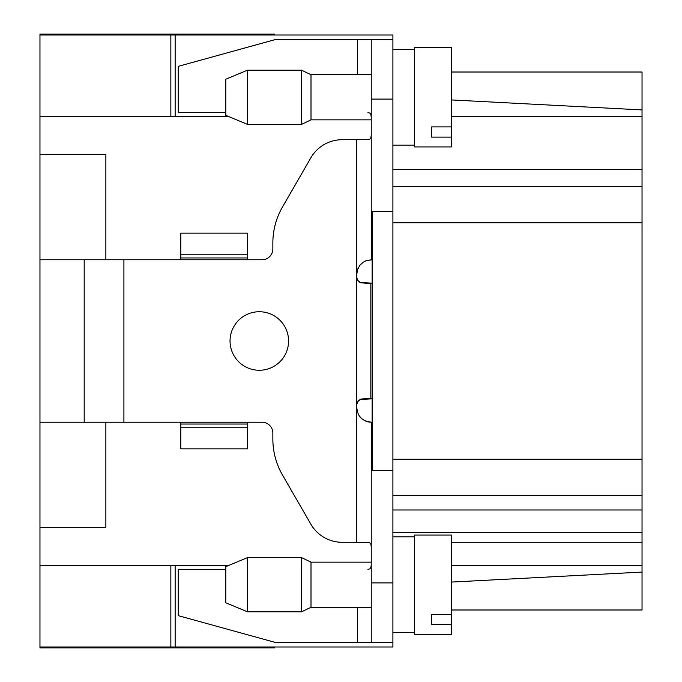 <?xml version="1.0" encoding="UTF-8"?>
<svg xmlns="http://www.w3.org/2000/svg" width="682" height="682" viewBox="0 0 682 682"><rect width="100%" height="100%" fill="white"/><g stroke="black" fill="none" stroke-linecap="round" stroke-linejoin="round"><path stroke-width="1.02" d="M105.863 422.235L105.863 527.399L39.965 527.399L39.965 422.235L123.911 422.235L123.911 259.765L262.016 259.765A10.835 10.835 0 0 0 272.851 248.93L272.851 243.005A72.215 72.215 0 0 1 282.527 206.902L310.89 157.764A36.103 36.103 0 0 1 342.159 139.708L367.283 139.708L369.474 139.375L370.778 138.156L371.238 135.377M39.965 527.399L39.965 565.762L227.941 565.762M451.441 72.011L642.035 72.011L642.035 495.354L392.9 495.354L392.9 536.87L414.434 536.87M105.863 259.765L105.863 154.601L39.965 154.601L39.965 116.238L227.941 116.238M414.434 145.13L392.9 145.13L392.9 186.646L642.035 186.646M392.9 495.354L392.9 459.25L642.035 459.25M642.035 222.75L392.9 222.75L392.9 459.25M392.9 222.75L392.9 186.646M451.441 609.989L642.035 609.989L451.441 609.989M39.965 565.762L39.965 647.9L274.658 647.9L274.658 646.996M39.965 422.235L39.965 154.601M39.965 116.238L39.965 35.004L392.9 35.004L392.9 49.445L414.434 49.445M274.658 35.004L274.658 34.1L39.965 34.1L39.965 35.004M414.434 632.555L392.9 632.555L392.9 646.996L170.85 646.996L170.85 565.762M642.035 495.354L642.035 565.762L451.441 565.762M642.035 116.238L451.441 116.238M170.85 116.238L170.85 35.004M39.965 646.996L170.85 646.996M175.146 116.238L175.146 35.004M175.146 646.996L175.146 565.762M642.035 565.762L642.035 609.989M642.035 532.361L392.9 532.361M372.142 470.529L372.142 211.471M642.035 109.921L451.441 99.93M642.035 572.079L451.441 582.07M451.441 624.55L451.441 634.362L414.434 634.362L414.434 535.072L451.441 535.072L451.441 624.55L431.578 624.55L431.578 614.337L451.441 614.337M371.238 607.278L311.001 607.278L311.001 562.147L371.238 562.147M311.001 607.278L301.597 611.797L301.597 557.637L311.001 562.147M247.438 611.797L225.776 602.769L225.776 566.665L247.438 557.637L247.438 611.797L301.597 611.797M451.441 137.125L451.441 146.928L414.434 146.928L414.434 47.638L451.441 47.638L451.441 137.125L431.578 137.125L431.578 126.912L451.441 126.912M371.238 119.853L311.001 119.853L311.001 74.722L371.238 74.722M311.001 119.853L301.597 124.363L301.597 70.203L311.001 74.722M247.438 124.363L225.776 115.335L225.776 79.231L247.438 70.203L247.438 124.363L301.597 124.363M288.571 341A29.266 29.266 0 0 1 244.676 366.345A29.266 29.266 0 0 1 244.676 315.655A29.266 29.266 0 0 1 288.571 341M84.193 422.235L84.193 259.765M39.965 259.765L123.911 259.765M180.781 427.196L180.781 448.841L247.575 448.841L247.575 427.196L180.781 427.196L180.781 422.235L123.911 422.235M367.93 421.851L371.238 422.235L364.853 420.751L361.801 418.722L359.329 415.969L357.504 412.269L356.797 407.793L356.797 542.292L342.159 542.292A36.103 36.103 0 0 1 310.89 524.236L282.527 475.098A72.215 72.215 0 0 1 272.851 438.995L272.851 433.07A10.835 10.835 0 0 0 262.016 422.235L247.575 422.235L247.575 424.042L180.781 424.042M247.575 427.196L247.575 424.042M180.781 233.159L180.781 254.804L247.575 254.804L247.575 233.159L180.781 233.159M180.781 259.765L180.781 257.958L247.575 257.958L247.575 259.765M247.575 257.958L247.575 254.804M180.781 257.958L180.781 254.804M225.776 569.368L178.258 569.368L178.258 615.65L275.494 642.487L392.9 642.487L392.9 582.905L371.238 582.905L371.238 642.487M225.776 112.632L178.258 112.632L178.258 66.35L275.494 39.513L371.238 39.513L371.238 259.765L365.603 260.908M356.797 542.292L369.474 542.625L370.778 543.844L371.238 546.623M371.238 564.526L370.991 567.185L370.011 568.814L367.956 569.368M367.956 112.632L369.874 113.093L370.931 114.619L371.238 117.475M356.797 277.489L357.547 280.234L360.301 282.561L372.142 283.166M372.142 398.305L370.829 398.305L370.829 283.695L360.198 282.689L357.53 280.37L356.797 277.668L356.797 404.332L357.99 400.948L360.966 399.064L372.142 398.186M372.142 398.834L360.301 399.439L357.547 401.766L356.797 404.511M363.506 262.007L363.02 262.331M360.642 264.394L359.602 265.648M358.161 268.086L357.445 269.936M356.797 139.708L356.797 274.207L357.598 269.467L359.9 265.255L363.182 262.22L366.234 260.652L372.142 259.765M356.797 404.332L356.797 407.827M356.95 409.865L357.649 412.687M358.502 414.596L359.602 416.352M360.787 417.768L362.474 419.277M364.231 420.419L366.243 421.348M356.797 274.207L356.797 277.668M371.238 39.513L392.9 39.513L392.9 211.471L371.238 211.471M372.142 422.235L371.238 422.235L371.238 582.905M371.238 470.529L392.9 470.529L392.9 582.905M372.142 283.695L370.829 283.695L372.142 283.814M642.035 542.309L451.441 542.309M642.035 169.375L392.9 169.375M642.035 509.983L392.9 509.983M180.781 422.235L247.575 422.235M357.513 74.722L357.513 39.513M357.513 607.278L357.513 642.487M392.9 99.095L371.238 99.095M247.438 557.637L301.597 557.637M247.438 70.203L301.597 70.203"/></g></svg>
